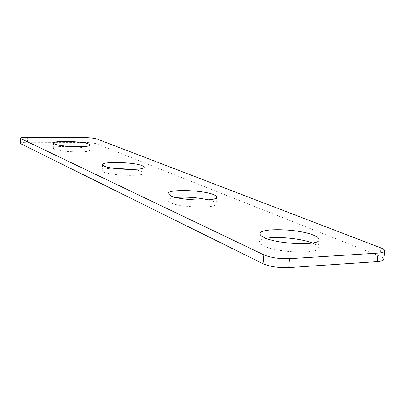 <?xml version="1.0" encoding="UTF-8"?>
<svg xmlns="http://www.w3.org/2000/svg" width="405" height="405" viewBox="0 0 405 405"><rect width="100%" height="100%" fill="white"/><g stroke="black" fill="none" stroke-linecap="round" stroke-linejoin="round"><path stroke-width="0.3" stroke-dasharray="2.02 1.52" d="M312.321 243.025L312.954 243.284C316.624 244.838 318.431 246.361 318.36 247.845C319.408 254.31 277.481 252.933 263.868 245.977C260.795 244.534 259.301 243.152 259.392 241.841C259.62 240.297 261.853 239.132 266.095 238.348M208.276 199.857L213.081 201.381C215.146 202.252 216.159 203.107 216.128 203.943C217.217 208.702 179.785 207.689 170.075 202.632L167.564 200.313C167.822 198.941 170.601 197.984 175.897 197.448M133.174 169.432C137.052 170.029 139.948 170.718 141.866 171.502L143.74 173.067C144.787 176.686 110.955 175.805 103.726 171.973L102.187 170.556C102.592 169.249 106.242 168.47 113.137 168.222M54.321 149.141L53.308 148.22C52.691 145.4 82.377 146.195 88.523 149.121L89.753 150.144C90.73 152.979 59.874 152.138 54.321 149.141M20.25 143.264C20.564 142.616 22.958 142.276 27.439 142.251L83.967 142.413C89.702 142.509 93.945 142.995 96.689 143.871L379.809 256.188C382.517 257.276 383.849 258.324 383.798 259.322M27.439 142.251L27.646 137.26M83.967 142.413L84.22 137.558M96.689 143.871L96.957 138.996M379.809 256.188L380.74 247.86M260.101 233.731L259.392 241.841M168.035 193.504L167.564 200.313M102.516 164.693L102.187 170.556M53.546 143.066L53.308 148.22M90.026 145.015L89.753 150.144M144.114 167.214L143.74 173.067M216.665 197.119L216.128 203.943M319.175 239.669L318.36 247.845"/><path stroke-width="0.61" d="M266.095 238.348C277.379 236.145 301.436 238.55 312.321 243.025M313.738 235.254C298.855 228.79 259.63 227.6 260.101 233.731C260.02 234.996 261.519 236.328 264.602 237.73C278.255 244.468 320.249 245.901 319.175 239.669C319.236 238.236 317.424 236.768 313.738 235.254M175.897 197.448C186.791 196.683 197.584 197.488 208.276 199.857M213.607 194.648C202.935 189.915 167.437 188.968 168.035 193.504L170.551 195.742C180.291 200.637 217.769 201.705 216.665 197.119C216.695 196.319 215.678 195.494 213.607 194.648M113.137 168.222L133.174 169.432M142.236 165.701C134.263 162.096 101.883 161.231 102.516 164.693L104.06 166.055C111.304 169.766 145.172 170.702 144.114 167.214L142.236 165.701M88.791 144.028C82.64 141.198 52.923 140.353 53.546 143.066L54.559 143.957C60.122 146.858 91.014 147.744 90.026 145.015L88.791 144.028M20.908 138.647L20.452 138.216C20.766 137.589 23.161 137.275 27.646 137.26L84.22 137.558C89.961 137.67 94.208 138.151 96.957 138.996L380.74 247.86C383.459 248.918 384.796 249.931 384.75 250.892C384.517 252.052 382.32 252.781 378.159 253.079L289.54 258.658C279.394 258.947 270.829 257.681 263.852 254.861L20.908 138.647L20.706 143.709L20.25 143.264L20.452 138.216M384.75 250.892L383.798 259.322C383.56 260.526 381.363 261.291 377.207 261.61L288.699 267.629C278.564 267.958 270.019 266.667 263.058 263.756L20.706 143.709M377.207 261.61L378.159 253.079M288.699 267.629L289.54 258.658M263.058 263.756L263.852 254.861"/></g></svg>
